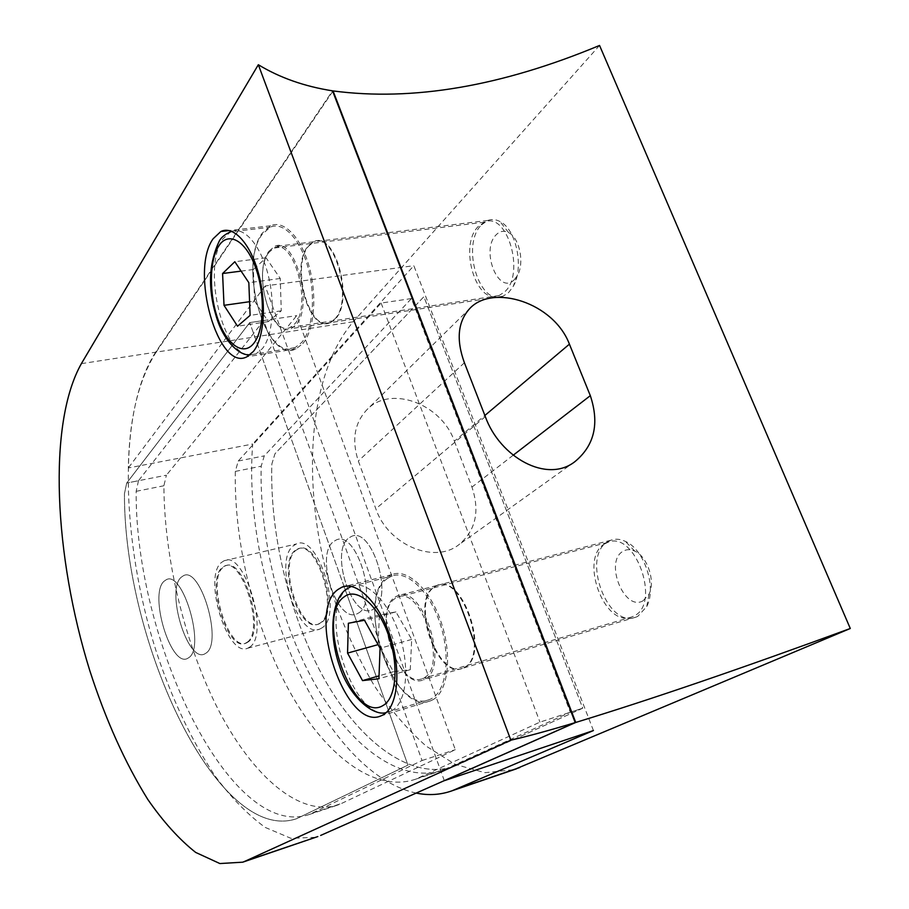 <?xml version="1.0" encoding="UTF-8"?>
<svg xmlns="http://www.w3.org/2000/svg" width="909" height="909" viewBox="0 0 909 909"><rect width="100%" height="100%" fill="white"/><g stroke="black" fill="none" stroke-linecap="round" stroke-linejoin="round"><path stroke-width="0.68" stroke-dasharray="4.54 3.41" d="M387.666 578.351C354.078 599.815 393.154 715.576 429.434 699.635L431.525 698.657C446.569 690.829 450.921 655.968 440.047 623.438C429.366 590.816 406.721 569.659 391.518 576.192L387.666 578.351M604.894 543.764C578.59 557.74 604.428 628.619 631.925 616.916L633.755 616.109C661.65 603.974 634.948 529.652 607.621 542.446L604.894 543.764M395.04 598.565C372.485 612.166 398.54 689.499 422.355 678.614L423.935 677.853C448.16 666.467 420.969 584.919 397.381 597.281L395.04 598.565M378.337 644.583L393.449 671.694L410.266 669.672L411.686 639.436L395.949 611.882L379.428 614.995L378.076 644.651M379.428 614.995L348.374 623.256M395.949 611.882L364.486 620.256M411.686 639.436L380.076 648.231M410.266 669.672L378.928 678.75M393.449 671.694L379.042 675.853M262.247 234.272C237.738 265.496 265.633 362.941 295.061 347.636L301.686 342.488C312.866 329.683 315.946 296.084 307.969 267.348C300.106 238.51 283.063 221.092 270.178 227.261L262.247 234.272M478.316 226.409C458.318 245.646 476.305 305.89 499.121 295.516L504.484 292.016C525.629 274.291 507.29 210.968 484.395 222.171L478.316 226.409M268.871 252.463C252.429 272.62 270.973 337.75 290.357 327.376L294.868 323.786C312.503 305.39 293.38 236.556 273.961 248.066L268.871 252.463M254.565 301.004L268.28 321.616L281.279 310.821L280.245 278.472L266.053 257.792L253.372 269.518L254.565 301.004L249.577 301.708M253.372 269.518L241.09 271.109M266.053 257.792L234.829 261.735M280.245 278.472L248.839 282.688M281.279 310.821L250.111 315.366M268.28 321.616L237.544 326.206M295.743 550.49L298.493 548.797C317.696 538.821 340.125 611.246 321.195 622.733L319.048 623.915C299.72 632.857 278.029 563.853 295.743 550.49M358.896 612.814C378.53 601.235 356.169 529.913 336.262 539.969L333.398 541.673C314.98 555.069 336.637 623.097 356.669 614.018L358.896 612.814L356.669 614.018C336.637 623.097 314.98 555.069 333.398 541.673L336.262 539.969C356.169 529.913 378.53 601.235 358.896 612.814M411.459 298.561L381.132 303.061L238.249 461.022L235.317 471.407C234.033 543.968 254.577 627.721 289.46 691.135C324.308 753.993 373.86 793.637 415.731 779.161L539.98 722.121L582.749 708.191L423.889 296.709L274.972 453.761L271.836 464.067C269.723 535.856 290.085 618.574 325.433 680.886C360.759 742.676 411.459 781.161 454.67 766.23L582.749 708.191L423.889 296.709L274.972 453.761L271.836 464.067C269.723 535.856 290.085 618.574 325.433 680.886C360.759 742.676 411.459 781.161 454.67 766.23L582.749 708.191L570.329 712.236L443.342 769.991C400.505 784.797 350.147 745.971 314.946 683.875C279.733 621.245 259.315 538.219 261.201 466.203L264.269 455.875L411.459 298.561L570.329 712.236M381.132 303.061L539.98 722.121M374.122 608.814C394.04 597.19 371.701 526.322 351.51 536.401L348.601 538.105C329.91 551.524 351.556 619.154 371.861 610.019L374.122 608.814L371.861 610.019C351.556 619.154 329.91 551.524 348.601 538.105L351.51 536.401C371.701 526.322 394.04 597.19 374.122 608.814M608.019 541.594L610.859 540.219C615.382 538.582 620.233 538.969 625.392 541.4C644.333 549.4 656.934 587.532 646.754 606.53L637.857 616.302L635.982 617.131C607.473 629.233 580.771 556.081 608.019 541.594M643.095 600.769L648.992 594.225C655.707 581.59 647.458 556.592 634.857 551.172C630.596 549.184 626.71 549.184 623.199 551.195C603.974 561.16 624.153 612.03 643.095 600.769M481.486 224.841L487.803 220.444C491.769 218.967 495.837 219.33 499.995 221.535C516.528 229.329 524.323 268.36 513.051 286.676L508.563 292.607L503.007 296.22C479.361 306.924 460.761 244.748 481.486 224.841M514.289 279.699L517.278 275.722C524.754 263.508 519.641 237.908 508.654 232.647C504.109 230.329 499.973 231.011 496.246 234.715C480.191 249.895 498.552 296.152 514.289 279.699M434.752 586.737L437.274 585.396C462.499 572.477 490.576 655.457 464.681 667.365L462.999 668.16C437.547 679.58 410.641 600.94 434.752 586.737M308.435 246.294L313.912 241.76C334.762 229.886 354.408 300.061 335.387 318.934L330.546 322.627C309.753 333.342 290.675 266.996 308.435 246.294M599.542 45.45L353.249 321.763C304.129 378.871 300.686 501.2 336.012 604.36C346.772 633.55 359.6 660.752 374.463 685.965C390.347 709.622 407.618 729.7 426.276 746.198L455.295 764.424L484.963 772.684L513.903 769.696M416.22 793.068C321.604 772.695 241.408 583.158 252.713 444.035L128.305 467.965C129.294 418.458 138.566 379.837 156.121 352.135L353.249 321.763M593.429 730.552L413.822 265.689L252.713 444.035M454.386 441.183L471.941 487.099C480.077 511.494 475.657 530.742 458.681 544.855C434.07 564.284 387.825 544.684 375.826 508.779L358.316 460.999C351.544 440.195 354.408 423.105 366.918 409.709C390.495 384.712 441.479 403.778 454.386 441.183L484.872 415.47M444.296 780.626L265.189 285.949L413.822 265.689M265.189 285.949L128.305 467.965M332.751 91.4L156.121 352.135M189.129 657.446C205.377 646.356 182.789 570.079 166.29 579.703L163.927 581.351C148.906 594.531 170.619 666.99 187.288 658.582L189.129 657.446L187.288 658.582C170.619 666.99 148.906 594.531 163.927 581.351L166.29 579.703C182.789 570.079 205.377 646.356 189.129 657.446M181.096 577.329L183.504 575.681C200.378 566 222.944 641.777 206.332 652.923L204.445 654.071C187.424 662.547 165.711 590.543 181.096 577.329C165.711 590.543 187.424 662.547 204.445 654.071L206.332 652.923C222.944 641.777 200.378 566 183.504 575.681L181.096 577.329M302.754 343.647C314.196 330.569 317.366 296.209 309.219 266.803C301.174 237.294 283.733 219.489 270.541 225.807L262.406 232.999C237.363 264.974 265.871 364.52 295.982 348.886L302.754 343.647M432.639 699.862C448.046 691.885 452.523 656.241 441.399 622.949C430.48 589.566 407.3 567.943 391.745 574.636L387.791 576.863C353.465 598.872 393.381 717.121 430.525 700.85L432.639 699.862M395.154 597.054L397.597 595.725C422.003 582.908 450.148 667.308 425.048 679.057L423.424 679.83C398.767 691.067 371.838 611.166 395.154 597.054M464.09 667.547C489.962 655.639 461.886 572.625 436.684 585.544L434.161 586.884C410.061 601.088 436.968 679.75 462.408 668.331L464.09 667.547M269.041 251.168L274.313 246.612C294.414 234.681 314.207 305.935 295.936 324.933L291.266 328.638C271.2 339.352 252.032 272.052 269.041 251.168M334.796 319.025C353.806 300.152 334.16 229.954 313.321 241.828L307.844 246.362C290.096 267.064 309.174 333.433 329.956 322.718L334.796 319.025M81.378 363.645L155.621 352.215L332.535 90.843M155.621 352.215C117.25 411.413 121.022 540.116 155.996 650.73C171.778 698.623 191.481 740.392 215.081 776.036C231.181 797.693 247.873 814.805 265.178 827.406L290.96 838.337L315.673 837.303M138.486 480.713L136.168 491.326C134.85 639.8 229.761 841.598 309.287 814.487L422.049 760.515L263.701 320.525L138.486 480.713L126.703 483.043L124.453 493.678C123.76 642.595 218.16 845.404 296.652 818.691L407.948 765.117L249.702 322.604L126.703 483.043L124.453 493.678C123.76 642.595 218.16 845.404 296.652 818.691L407.948 765.117L344.113 586.623M263.701 320.525L249.702 322.604L126.703 483.043L166.392 475.202L163.893 485.758C164.279 559.819 185.209 645.606 219.092 711.168C252.929 776.161 300.106 818.111 339.171 804.579L455.307 749.686L296.743 315.616L166.392 475.202M422.049 760.515L455.307 749.686M320.298 622.972L318.15 624.153C298.834 633.084 277.154 564.057 294.846 550.695L297.595 549.002C316.786 539.037 339.205 611.484 320.298 622.972M249.918 646.935L247.714 648.208C227.42 657.934 202.877 577.829 221.217 562.648L224.137 560.717C244.248 549.525 269.837 634.3 249.918 646.935M322.013 627.846L319.627 629.153C297.72 639.197 273.2 561.217 293.164 545.934L296.334 543.98C318.07 532.606 343.545 614.973 322.013 627.846M248.214 641.913L246.225 643.072C228.341 651.73 206.627 580.817 222.887 567.546L225.432 565.875C243.18 556.092 265.701 630.63 248.214 641.913M247.271 642.163C264.735 630.88 242.203 556.308 224.478 566.102L221.944 567.773C205.695 581.033 227.409 651.969 245.282 643.322L247.271 642.163M344.068 586.475L249.702 322.604L296.743 315.616M391.893 710.668L389.87 711.622C354.794 727.257 315.73 609.7 348.09 588.362L351.806 586.214C366.486 579.772 388.7 601.451 399.415 634.63C410.311 667.706 406.425 702.952 391.893 710.668M231.75 231.329C244.237 226.568 260.428 245.066 267.939 274.052C275.552 302.958 272.78 336.069 262.281 348.749L255.918 353.908L249.805 355.021M247.407 354.635C220.796 350.204 202.923 266.019 222.944 238.897L230.545 231.84L270.178 227.261M419.799 777.479L447.501 768.287M238.249 461.022L264.269 455.875M235.317 471.407L261.201 466.203M464.397 362.759L358.316 460.999M485.315 416.606L375.826 508.779M513.165 455.25L471.941 487.099M312.969 812.93L342.954 802.977M136.168 491.326L163.893 485.758M429.434 699.635L386.211 712.554M631.925 616.916L422.355 678.614M607.621 542.446L397.381 597.281M351.306 586.396L391.518 576.192M295.061 347.636L250.043 354.84M499.121 295.516L290.357 327.376M484.395 222.171L273.961 248.066M297.595 549.002L298.493 548.797M415.731 779.161L443.342 769.991M318.15 624.153L319.048 623.915M634.857 551.172L625.392 541.4M648.992 594.225L646.754 606.53M508.654 232.647L499.995 221.535M517.278 275.722L513.051 286.676M610.859 540.219L437.274 585.396M487.803 220.444L313.912 241.76M469.987 308.287L366.918 409.709M574.908 461.647L458.681 544.855M503.007 296.22L330.546 322.627M635.982 617.131L462.999 668.16M224.478 566.102L225.432 565.875M270.541 225.807L229.204 230.545M391.745 574.636L346.124 586.123M436.684 585.544L397.597 595.725M313.321 241.828L274.313 246.612M329.956 322.718L291.266 328.638M462.408 668.331L423.424 679.83M309.287 814.487L339.171 804.579M430.525 700.85L380.905 715.917M295.982 348.886L246.907 356.782M245.282 643.322L246.225 643.072M247.714 648.208L319.627 629.153M224.137 560.717L296.334 543.98"/><path stroke-width="1.36" d="M348.374 623.256L347.556 653.094L362.532 680.614L378.928 678.75L380.076 648.231L364.486 620.256L348.374 623.256M378.076 644.651L347.556 653.094M379.042 675.853L362.532 680.614M222.58 273.518L224.012 305.322L237.544 326.206L250.111 315.366L248.839 282.688L234.829 261.735L222.58 273.518L241.09 271.109M249.577 301.708L224.012 305.322M850.29 628.494C741.38 668.501 649.855 699.816 575.727 722.45L333.069 90.923C412.641 101.467 501.473 86.31 599.542 45.45L850.29 628.494L513.903 769.696M575.727 722.45L444.308 780.683L593.429 730.552L452.034 790.796C440.501 794.886 428.571 795.648 416.22 793.068M569.42 344.159C553.592 302.436 492.837 283.881 469.987 308.287C457.841 321.366 455.977 339.523 464.397 362.759L485.315 416.606C499.848 457.295 546.957 483.713 574.908 461.647C594.463 445.49 599.588 423.492 590.316 395.665L569.42 344.159L484.872 415.47M253.338 351.51C264.144 338.341 266.746 303.436 258.52 273.461C250.395 243.407 233.408 225.182 220.842 231.511L213.138 238.76C189.549 271.075 218.217 372.349 246.907 356.782L253.338 351.51M382.939 714.963C397.688 707.122 401.562 670.978 390.404 636.982C379.439 602.894 356.817 580.601 341.932 587.18L338.159 589.384C305.413 611.234 345.329 731.779 380.905 715.917L382.939 714.963M320.65 835.428L575.227 722.598C549.206 730.461 527.743 736.313 510.847 740.176L245.305 861.118L315.673 837.303M575.227 722.598L332.535 90.843C304.47 86.435 279.733 77.731 258.326 64.721L81.378 363.645C47.325 423.98 54.313 556.297 89.661 670.206C105.569 719.564 124.953 762.64 147.803 799.454C163.313 821.804 179.266 839.45 195.662 852.415L219.876 863.55L242.726 862.186L245.305 861.118M258.326 64.721L510.847 740.176M344.25 596.804C314.559 616.222 352.612 724.893 383.064 705.498C396.449 698.26 399.21 664.354 388.188 634.289C377.36 604.087 356.442 587.078 344.25 596.804M249.805 355.021L247.407 354.635M218.899 245.782C209.195 260.247 208.979 294.118 217.967 319.343C226.807 344.75 243.339 356.601 253.747 343.375C264.303 330.569 265.405 294.357 255.565 267.507C245.873 240.453 228.454 230.943 218.899 245.782M250.043 354.84C240.044 356.203 223.205 341.341 216.069 315.787C207.707 288.13 208.786 263.212 219.308 241.01C221.262 237.34 225.012 234.283 230.545 231.84L231.75 231.329M455.216 789.535L519.812 767.514M590.316 395.665L513.165 455.25M386.211 712.554C373.769 716.712 349.42 697.339 339.455 665.842C328.626 635.027 331.331 600.224 346.068 589.339L351.306 586.396M452.034 790.796L516.46 768.821M229.204 230.545L220.842 231.511M346.124 586.123L341.932 587.18M242.726 862.186L317.832 836.564"/></g></svg>
